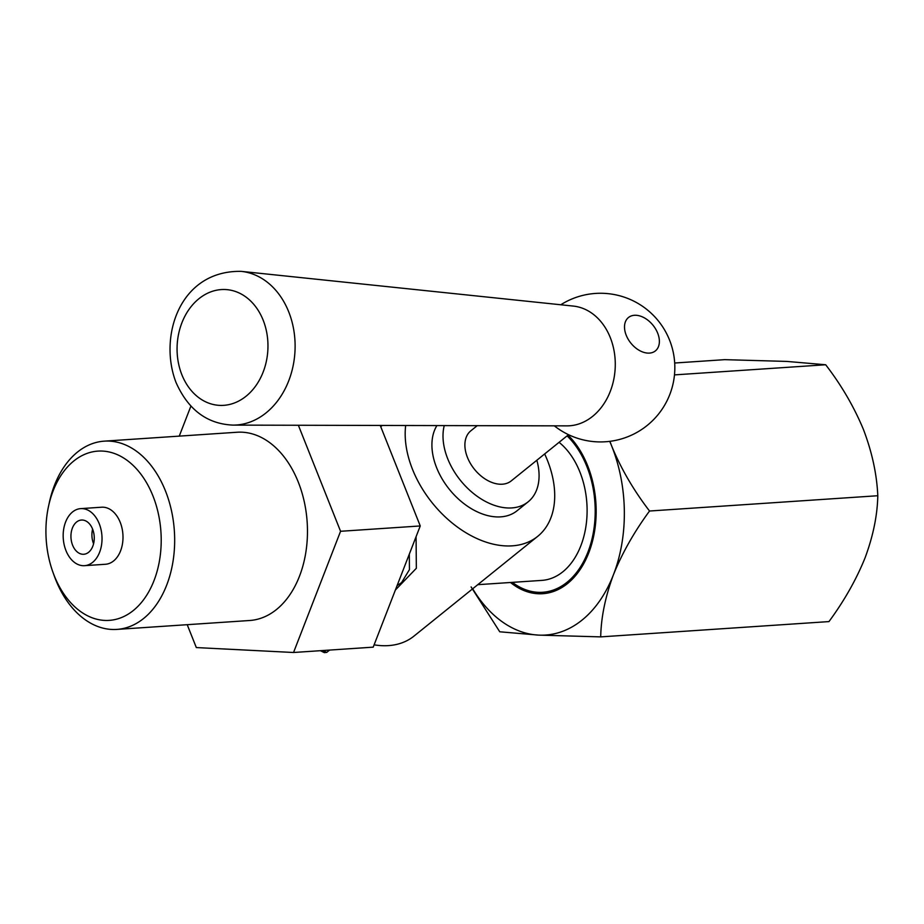 <?xml version="1.0" encoding="UTF-8"?>
<svg xmlns="http://www.w3.org/2000/svg" width="924" height="924" viewBox="0 0 924 924"><rect width="100%" height="100%" fill="white"/><g stroke="black" fill="none" stroke-linecap="round" stroke-linejoin="round"><path stroke-width="1.39" d="M241.233 271.367L573.296 306.075A60.037 46.997 93 0 1 610.302 337.618A60.037 46.997 93 0 1 566.92 425.872L233.033 425.109A77.038 60.314 93 0 0 288.715 311.838A77.038 60.314 93 0 0 241.233 271.367C179.475 270.189 158.42 336.856 176.01 382.432C188.126 409.771 207.138 424.001 233.033 425.109M48.464 506.571L49.272 502.829A94.34 63.952 86.2 0 1 77.454 452.102A94.34 63.952 86.2 0 1 104.25 441.152A94.34 63.952 86.2 0 1 171.414 510.383A94.34 63.952 86.2 0 1 143.659 618.445A94.34 63.952 86.2 0 1 116.863 629.406A94.34 63.952 86.2 0 1 54.146 575.617L52.853 572.002A84.812 57.496 -93.8 0 0 133.322 610.521A84.812 57.496 -93.8 0 0 152.945 495.934A84.812 57.496 -93.8 0 0 73.816 460.972A84.812 57.496 -93.8 0 0 48.464 506.571A84.812 57.496 -93.8 0 0 52.853 572.002M104.25 441.152L237.052 432.247A94.34 63.952 86.2 0 1 304.215 501.489A94.34 63.952 86.2 0 1 276.449 609.551A94.34 63.952 86.2 0 1 249.665 620.501L116.863 629.406M72.569 511.942A28.586 19.381 86.2 0 1 80.688 508.627A28.586 19.381 86.2 0 1 101.039 529.614A28.586 19.381 86.2 0 1 92.631 562.358A28.586 19.381 86.2 0 1 84.511 565.673A28.586 19.381 86.2 0 1 64.16 544.698A28.586 19.381 86.2 0 1 72.569 511.942M80.688 508.627L101.652 507.218A28.586 19.381 86.2 0 1 122.014 528.205A28.586 19.381 86.2 0 1 113.594 560.949A28.586 19.381 86.2 0 1 105.475 564.264L84.511 565.673M93.578 543.774A17.152 11.631 86.2 0 1 92.596 529.117M88.623 552.275A17.152 11.631 86.2 0 1 83.749 554.261A17.152 11.631 86.2 0 1 71.529 541.672A17.152 11.631 86.2 0 1 76.576 522.025A17.152 11.631 86.2 0 1 81.451 520.039A17.152 11.631 86.2 0 1 93.67 532.628A17.152 11.631 86.2 0 1 88.623 552.275M512.346 582.363A85.759 58.143 -93.8 0 0 567.001 582.316A85.759 58.143 -93.8 0 0 567.082 435.862M397.112 585.562L401.57 582.617L409.436 569.634L409.309 554.134M559.066 442.33A73.851 50.069 86.2 0 1 587.063 507.472A73.851 50.069 86.2 0 1 562.82 571.817A73.851 50.069 86.2 0 1 541.845 580.388L477.754 584.684M568.537 434.696L511.238 480.896A32.167 21.356 -128.9 0 1 467.452 457.426A32.167 21.356 -128.9 0 1 470.847 430.803L477.223 425.675M536.844 460.244A59.078 39.224 -128.9 0 1 528.124 501.848A59.078 39.224 -128.9 0 1 447.713 458.754A59.078 39.224 -128.9 0 1 444.248 425.594M528.124 501.848L517.024 510.787A59.078 39.224 -128.9 0 1 436.613 467.694A59.078 39.224 -128.9 0 1 436.913 425.583M626.218 335.25A21.437 14.23 -128.9 0 1 634.418 315.292A21.437 14.23 -128.9 0 1 657.669 333.137A21.437 14.23 -128.9 0 1 649.468 353.095A21.437 14.23 -128.9 0 1 626.218 335.25M544.663 453.938A91.961 61.053 -128.9 0 1 547.389 460.279A91.961 61.053 -128.9 0 1 537.664 536.382A91.961 61.053 -128.9 0 1 412.497 469.311A91.961 61.053 -128.9 0 1 405.671 425.502M416.077 536.705L416.343 568.295L395.38 590.02M537.664 536.382L413.952 636.128A91.961 61.053 -128.9 0 1 374.116 644.837M380.249 425.444L420.247 525.952L373.215 647.146L293.543 652.494L196.327 647.574L187.214 624.693M179.256 436.116L190.898 406.121M298.371 425.259L340.563 531.288L293.543 652.494M420.247 525.952L340.563 531.288M510.498 582.49A87.191 59.113 -93.8 0 0 542.735 593.705A87.191 59.113 -93.8 0 0 567.498 583.575A87.191 59.113 -93.8 0 0 568.017 435.112M674.693 363.017L724.728 359.655L786.89 361.423L825.686 364.761C841.406 385.192 853.984 406.756 863.42 429.452C872.037 452.067 876.83 474.151 877.8 495.726L649.537 511.018C633.737 490.448 621.159 468.884 611.804 446.315L609.886 441.326M825.686 364.761L674.474 374.89M877.8 495.726C877.396 515.303 873.157 536.024 865.06 557.865C856.305 579.533 844.27 600.773 828.967 621.586L600.704 636.879C601.097 617.301 605.347 596.581 613.444 574.728C622.199 553.06 634.222 531.831 649.537 511.018M471.101 586.936L499.745 631.785L538.553 635.111L600.704 636.879M609.725 441.349A128.644 87.214 86.2 0 1 611.804 446.315A128.644 87.214 -93.8 0 1 613.444 574.728A128.644 87.214 86.2 0 1 538.553 635.111A128.644 87.214 86.2 0 1 472.684 588.773M320.374 650.692L324.324 652.633L326.715 652.402L329.602 650.069M263.155 320.154A57.993 45.403 -87 0 0 202.171 296.327A57.993 45.403 -87 0 0 181.878 374.763A57.993 45.403 -87 0 0 242.862 398.591A57.993 45.403 -87 0 0 263.155 320.154M322.892 650.519L326.715 652.402M554.342 425.849A74.324 74.324 0 0 0 669.565 340.113A74.324 74.324 0 0 0 560.787 304.77M382.236 425.456L380.734 426.657"/></g></svg>
